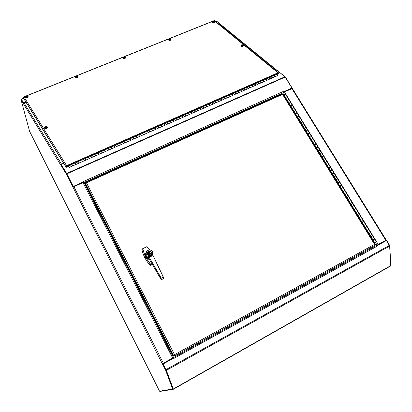 <?xml version="1.0" encoding="UTF-8"?>
<svg xmlns="http://www.w3.org/2000/svg" width="412" height="412" viewBox="0 0 412 412"><rect width="100%" height="100%" fill="white"/><g stroke="black" fill="none" stroke-linecap="round" stroke-linejoin="round"><path stroke-width="0.62" d="M60.765 164.738L61.424 164.002L63.494 163.095M73.46 186.95L66.852 173.905L61.151 164.568L60.662 164.785L60.78 165.109L23.623 104.076L24.169 103.057L26.038 102.305M23.623 104.076L23.592 103.726M162.848 363.456L162.333 363.739L165.567 370.125L172.623 389.01L173.122 388.732L166.077 369.837L162.848 363.456L173.148 357.786M25.894 102.073L23.654 102.979L21.398 99.282L23.788 103.33L21.476 99.539L21.038 99.714L23.499 103.762M33.248 138.571L29.566 131.274L21.038 99.714M155.113 382.3L33.187 138.447M172.623 389.01L159.532 391.209L155.082 382.31M60.662 164.785L66.353 174.127L162.292 363.765L377.078 245.099L377.989 245.717L174.018 358.337M66.353 174.127L66.852 173.905M73.032 187.429L73.913 186.698L82.992 182.609L83.935 182.521L174.096 358.492M165.567 370.125L166.077 369.837M216.197 21.002L219.92 23.824L218.937 24.22M219.951 24.092L219.92 23.824M23.788 103.324L23.654 102.979M21.393 99.575L21.331 99.179L23.566 98.283M23.623 98.386L21.331 99.179M276.833 70.148L275.432 70.354M219.153 24.401L220.173 24.081L220.538 24.385M220.415 24.282L216.681 21.187M292.381 88.482L285.434 77.044L276.823 70.148M390.885 265.225L389.685 245.434L386.312 239.995L385.905 240.222L386.183 240.67M283.446 91.989L291.835 88.214L292.005 88.492M377.109 245.083L385.756 240.299L377.078 245.094L375.45 242.431L374.451 243.029L376.074 245.67M83.538 181.486L283.229 91.49L283.441 92.643L282.817 93.704L284.44 91.891L292.412 88.529M386.183 240.062L385.714 240.32M83.729 182.408L83.662 181.924M83.94 182.583L83.672 181.769M83.471 181.347L83.667 181.738L73.254 186.425L66.667 173.447L61.192 164.476L66.806 173.833L66.667 173.447L284.96 76.771L276.771 70.107L275.7 70.576M66.904 174.008L73.279 186.595L83.667 181.738M283.229 91.49L283.41 91.876M284.96 76.771L291.969 87.988L283.441 91.83M63.68 163.389L61.192 164.476M173.359 358.327L173.2 357.755M377.706 245.356L377.989 245.717M159.99 391.132L160.186 391.4L173.364 389.258L166.366 370.352L163.167 363.956L173.869 358.043M377.752 245.331L386.399 240.551L389.639 246.067L390.767 265.889L173.375 389.252M277.822 73.557L278.358 73.995L278.759 73.82L278.739 73.207L277.971 72.795L66.579 165.67L65.925 166.788L66.136 167.38L23.582 98.319L23.36 97.747L24.02 96.923L23.669 97.072M66.136 167.38L66.631 167.164L66.718 166.062L277.987 73.197L278.337 73.382L278.074 73.166M214.152 20.744L214.801 20.847M278.358 73.995L278.337 73.382M174.436 354.758L173.859 355.638L174.132 356.164L174.487 355.942L174.523 354.67L173.354 355.917L85.444 184.169L85.366 183.17L86.453 182.82L85.861 182.382L85.67 183.031M174.209 355.417L173.699 355.695L85.366 183.17M174.461 354.732L174.214 355.417L173.354 355.917M375.157 244.558L374.549 244.378L375.023 245.248L373.813 245.938L198.193 342.882M174.214 355.417L174.487 355.942L375.023 245.248M196.524 343.804L192.332 346.116L192.723 347.028M191.044 347.955L190.648 347.022L174.132 356.164M282.174 93.879L282.534 94.363L282.843 94.111M282.498 94.25L282.838 94.096M86.196 182.871L85.866 182.964L85.629 182.48M273.954 75.278L273.939 74.974L274.5 75.432L274.722 76.879C275.123 76.483 274.989 75.968 274.32 75.339L271.353 76.416M268.454 77.693L268.439 77.389L268.99 77.853L269.227 79.3C269.618 78.908 269.479 78.393 268.82 77.76L265.833 78.847M271.503 76.544L271.657 76.508C272.306 77.111 272.45 77.631 272.085 78.059M272.111 77.456L271.905 76.972M262.923 80.124L262.908 79.82L263.453 80.288L263.695 81.736C264.077 81.344 263.943 80.829 263.283 80.196L260.286 81.282M265.982 78.97L266.137 78.939C266.785 79.547 266.93 80.062 266.569 80.484M266.595 79.913L266.373 79.382M257.361 82.57L257.346 82.266L257.886 82.74L258.139 84.187C258.509 83.801 258.37 83.286 257.716 82.642L254.704 83.739M260.435 81.411L260.59 81.38C261.234 81.998 261.378 82.513 261.023 82.925M261.048 82.379L260.806 81.808M251.773 85.026L251.753 84.728L252.293 85.202L252.551 86.649C252.911 86.268 252.772 85.748 252.123 85.104L249.095 86.206M254.853 83.868L255.007 83.832C255.651 84.46 255.795 84.975 255.445 85.382M255.466 84.857L255.213 84.249M246.149 87.499L246.129 87.2L246.664 87.679L246.932 89.126C247.282 88.745 247.138 88.23 246.494 87.576L243.451 88.688M249.245 86.34L249.399 86.299C250.038 86.937 250.182 87.452 249.842 87.854M249.857 87.349L249.59 86.705M240.495 89.986L240.474 89.682L241.005 90.166L241.278 91.619C241.623 91.237 241.478 90.722 240.84 90.063L237.775 91.181M243.6 88.822L243.755 88.781C244.393 89.425 244.543 89.945 244.203 90.336M244.218 89.852L243.935 89.177M234.814 92.484L234.783 92.185L235.309 92.669L235.597 94.121C235.932 93.745 235.782 93.23 235.149 92.566L232.074 93.689M237.925 91.32L238.079 91.279C238.718 91.928 238.867 92.448 238.533 92.829M238.548 92.365L238.249 91.66M229.098 94.997L229.067 94.698L229.587 95.187L229.886 96.64C230.21 96.269 230.056 95.749 229.427 95.084L226.337 96.212M232.224 93.833L232.378 93.787C233.007 94.446 233.161 94.966 232.832 95.342M232.842 94.894L232.533 94.163M223.35 97.526L223.314 97.227L223.834 97.721L224.138 99.168C224.452 98.803 224.298 98.288 223.675 97.613L220.564 98.751M226.487 96.356L226.641 96.31C227.27 96.98 227.419 97.495 227.1 97.865L227.1 97.865M227.105 97.433L226.785 96.676M217.567 100.07L217.531 99.766L218.046 100.265L218.36 101.718C218.664 101.352 218.509 100.837 217.886 100.157L214.765 101.3M220.719 98.895L220.873 98.849C221.496 99.519 221.651 100.039 221.337 100.404L221.337 100.404M221.337 99.982L221.017 99.225M211.753 102.624L211.717 102.325L212.226 102.825L212.551 104.277C212.844 103.917 212.685 103.397 212.072 102.717L208.93 103.865M214.915 101.45L215.069 101.398C215.687 102.078 215.847 102.598 215.543 102.959L215.538 102.954M215.533 102.552L215.193 101.754M205.907 105.194L205.871 104.895L206.371 105.4L206.706 106.852C206.989 106.497 206.829 105.977 206.216 105.292L203.065 106.445M209.085 104.02L209.234 103.963C209.847 104.648 210.012 105.168 209.718 105.524L209.708 105.518M209.703 105.132L209.353 104.318M200.031 107.779L200.484 107.99L200.829 109.443C201.102 109.092 200.938 108.572 200.335 107.882L197.163 109.041M203.219 106.605L203.368 106.543C203.976 107.233 204.141 107.753 203.858 108.109L203.842 108.099M203.832 107.723L203.477 106.893M194.119 110.38L194.567 110.596L194.917 112.049C195.185 111.698 195.015 111.178 194.418 110.483L191.23 111.652M197.317 109.206L197.466 109.139C198.069 109.834 198.239 110.354 197.966 110.704L197.945 110.694M197.93 110.328L197.569 109.489M188.171 112.991L188.614 113.212L188.974 114.665L188.171 112.991L185.261 114.273M191.384 111.817L191.534 111.75C192.131 112.45 192.301 112.97 192.038 113.315L192.018 113.305M192.007 112.929L191.626 112.095M182.192 115.623L182.624 115.849L182.995 117.302L182.192 115.623L179.256 116.915M185.421 114.448L186.049 115.927M186.028 115.581L185.652 114.721M176.182 118.265L176.604 118.496L176.985 119.949L176.182 118.265L173.22 119.568M179.421 117.096L180.054 118.563M180.044 118.198L179.642 117.358M170.13 120.927L170.547 121.159L170.939 122.616L170.13 120.927L167.148 122.235M173.39 119.753L174.018 121.216M173.988 120.891L173.601 120.016M164.048 123.6L164.455 123.842L164.857 125.294L164.048 123.6L161.046 124.924M167.323 122.431L167.952 123.883M167.916 123.564L167.53 122.688M157.93 126.293L158.744 127.988L157.93 126.293L154.902 127.622M161.221 125.124L161.849 126.566M161.808 126.252L161.422 125.382M151.776 128.997L152.589 130.702L151.776 128.997L148.727 130.336M155.082 127.838L155.705 129.26M155.659 128.956L155.278 128.086M145.585 131.716L146.404 133.426L145.585 131.716L142.511 133.071M148.912 130.563L149.53 131.974M149.535 131.639L149.098 130.815M139.359 134.456L140.183 136.166L139.359 134.456L136.264 135.821M142.707 133.308L143.319 134.698M143.325 134.374L142.887 133.555M133.102 137.211L133.921 138.926L133.102 137.211L129.976 138.581M136.465 136.073L137.072 137.433M137.078 137.124L136.64 136.321M126.803 139.977L127.627 141.702L126.803 139.977L123.651 141.362M130.187 138.854L130.784 140.188M130.712 139.895L130.455 139.076M120.469 142.763L121.293 144.494L120.469 142.763L117.296 144.159M123.873 141.651L124.46 142.954M124.388 142.665L124.13 141.857M114.093 145.565L114.922 147.3L114.093 145.565L110.895 146.971M115.01 147.259L118.017 145.936L117.605 144.267L118.095 145.73M118.038 145.462L117.775 144.653M107.681 148.387L108.516 150.123L107.681 148.387L104.463 149.803M111.142 147.316L111.688 148.521M111.647 148.279L111.297 147.506M101.234 151.219L102.068 152.965L101.234 151.219L97.989 152.651M104.725 150.179L105.245 151.317M105.22 151.111L104.869 150.334M94.75 154.073L95.584 155.824L94.75 154.073L91.474 155.515M98.277 153.073L98.756 154.129M98.756 153.959L98.401 153.182M88.225 156.941L89.064 158.697L88.225 156.941L84.924 158.393M91.799 155.999L92.226 156.946M92.252 156.823L91.897 156.04M81.658 159.83L82.498 161.586L81.658 159.83L78.332 161.293M85.413 158.893L85.65 159.768M85.706 159.702L85.351 158.924M75.056 162.73L75.901 164.496L75.056 162.73L71.703 164.208M78.702 161.844L79.181 162.58M79.125 162.601L78.764 161.818M72.085 164.759L72.44 165.547M68.804 166.597L68.32 165.938M72.502 165.521L72.141 164.733M68.747 166.623L68.68 166.314M68.31 165.361L69.257 167.421L68.248 165.387M274.928 76.792L277.461 75.674L277.24 74.227L276.679 73.769M69.314 167.401L72.486 166L71.539 163.94L74.953 162.436M75.957 164.47L79.104 163.085L78.162 161.03L81.561 159.537M82.565 161.561L85.686 160.18L84.754 158.131L88.127 156.648M89.131 158.666L92.231 157.302L91.299 155.252L94.657 153.779M95.661 155.787L98.736 154.433L97.809 152.394L101.146 150.926M102.15 152.929L105.199 151.585L104.282 149.546L107.599 148.088M108.598 150.086L111.626 148.753L110.715 146.718L114.011 145.271M114.433 145.848L117.533 144.483L117.106 143.912L120.386 142.47M121.385 144.452L124.367 143.134L123.466 141.115L126.726 139.683M127.725 141.656L130.686 140.353L129.785 138.334L133.025 136.913M134.024 138.88L136.964 137.587L136.068 135.574L139.292 134.157M140.291 136.12L143.206 134.837L142.315 132.829L145.518 131.423M146.518 133.375L149.412 132.103L148.526 130.099L151.714 128.698M152.708 130.645L155.582 129.383L154.701 127.385L157.868 125.995M158.867 127.936L161.715 126.68L160.84 124.687L163.991 123.301M164.985 125.238L167.813 123.991L166.948 122.004L170.074 120.628M171.073 122.555L173.874 121.319L173.014 119.336L176.125 117.966M177.119 119.892L179.905 118.661L179.05 116.684L182.14 115.324M183.139 117.24L185.9 116.019L185.05 114.047L188.124 112.692M189.118 114.603L191.863 113.393L191.013 111.425L194.073 110.081M195.067 111.982L197.791 110.782L196.946 108.814L199.99 107.48M200.979 109.376L203.683 108.186L203.343 106.734L202.843 106.224L205.871 104.895M206.86 106.785L209.543 105.601L209.214 104.154L208.709 103.644L211.717 102.325M212.71 104.205L215.373 103.036L215.054 101.584L214.544 101.084L217.531 99.766M218.525 101.646L221.167 100.482L220.858 99.029L220.343 98.535L223.314 97.227M224.308 99.096L226.93 97.943L226.626 96.49L226.111 95.996L229.067 94.698M230.056 96.562L232.656 95.414L232.368 93.967L231.843 93.478L234.783 92.185M235.772 94.044L238.357 92.906L238.074 91.454L237.549 90.97L240.474 89.682M241.458 91.536L244.022 90.408L243.75 88.956L243.219 88.477L246.129 87.2M247.112 89.044L249.662 87.926L249.394 86.474L248.858 86L251.753 84.728M252.736 86.566L255.265 85.454L255.007 84.007L254.467 83.533L257.346 82.266M258.329 84.105L260.837 82.997L260.59 81.55L260.044 81.082L262.908 79.82M263.891 81.653L266.384 80.556L266.142 79.109L265.596 78.641L268.439 77.389M269.422 79.212L271.894 78.126L271.668 76.678L271.111 76.215L273.939 74.974M69.051 166.984L68.737 166.185L69.051 166.984M68.897 166.469L69.087 167.025L68.897 166.469M289.106 103.268L290.46 102.305L289.054 103.185L290.645 105.771M287.401 100.363L288.694 99.555M288.395 99.637L287.607 100.131M292.489 108.773L293.849 107.82L292.438 108.696L294.034 111.297M290.784 105.858L292.067 105.06M291.778 105.142L290.97 105.596M295.883 114.309L297.207 113.279L295.837 114.232L297.443 116.848M294.183 111.379L295.456 110.586M295.172 110.679L294.364 111.122M299.297 119.866L300.626 118.841L299.251 119.794L300.868 122.426M299.009 116.215L297.49 116.926L298.86 116.143M298.576 116.241L297.773 116.668M302.722 125.449L304.108 124.506L302.681 125.382L304.308 128.029M301.033 122.493L302.274 121.725M301.996 121.823L301.244 122.287M306.168 131.062L307.558 130.12L306.126 130.99L307.764 133.658M304.483 128.086L305.709 127.339M304.659 127.808L305.374 127.37M309.628 136.696L311.024 135.759L309.587 136.63L311.235 139.313M307.949 133.704L309.154 132.973M308.114 133.437L308.835 132.999M313.105 142.361L314.469 141.362L313.063 142.3L314.722 144.993M311.441 139.349L312.615 138.638M312.353 138.726L311.637 139.163M316.596 148.047L317.971 147.058L316.56 147.99L318.224 150.704M314.948 145.014L316.092 144.329M315.844 144.406L315.123 144.844M320.103 153.764L321.489 152.785L320.067 153.707L321.746 156.436M318.481 150.704L319.583 150.05M319.346 150.112L318.625 150.545M323.626 159.506L325.022 158.532L323.595 159.454L325.279 162.199M322.035 156.421L323.085 155.798M322.869 155.844L322.143 156.277M327.169 165.274L328.601 164.357L327.138 165.227L328.833 167.988M325.614 162.153L326.603 161.576M326.407 161.602L325.681 162.034M330.728 171.073L332.165 170.156L330.697 171.026L332.407 173.802M329.229 167.905L330.125 167.385M329.966 167.385L329.234 167.823M334.302 176.892L335.749 175.986L334.276 176.851L335.991 179.647M332.839 173.694L333.663 173.225M333.535 173.2L332.803 173.632M337.892 182.743L339.349 181.841L337.871 182.707L339.596 185.518M336.419 179.529L337.212 179.096M337.124 179.04L336.388 179.472M341.502 188.624L342.944 187.687L341.481 188.588L343.217 191.415M340.024 185.39L340.703 184.87M340.729 184.911L339.993 185.343M345.127 194.531L346.58 193.604L345.107 194.5L346.858 197.343M343.639 191.281L344.396 190.88M344.355 190.808L343.613 191.24M348.773 200.464L350.231 199.547L348.753 200.438L350.509 203.301M347.275 197.204L348.032 196.797M347.996 196.73L347.249 197.163M352.43 206.427L353.903 205.516L352.414 206.402L354.186 209.286L355.355 208.714M350.926 203.147L351.688 202.74M351.652 202.683L350.9 203.111M356.107 212.422L357.59 211.516L356.097 212.396L357.873 215.296M354.593 209.126L354.196 209.306M355.324 208.663L354.577 209.095M359.805 218.442L361.293 217.546L359.794 218.422L361.582 221.337L362.751 220.744M358.28 215.131L359.043 214.714M359.017 214.673L358.265 215.105M363.518 224.488L365.027 223.618L363.508 224.473L365.31 227.409M361.988 221.162L361.592 221.352M362.73 220.714L361.973 221.141M367.195 230.602L368.761 229.69L367.195 230.602L369.111 233.722M366.459 226.78L365.32 227.419L366.474 226.806M370.944 236.709L372.52 235.808L370.944 236.709L372.875 239.856M369.451 233.316L370.579 232.651L369.543 233.465M373.205 239.439L374.348 238.785L373.308 239.604M374.348 243.08L375.456 242.436M288.673 99.395L285.356 93.998L284.012 94.966M285.743 97.783L287.324 100.482M289.07 103.324L290.702 105.982M292.453 108.83L294.096 111.508M295.847 114.361L297.5 117.06M299.256 119.923L300.925 122.637M302.686 125.505L304.365 128.24M306.126 131.114L307.821 133.869M309.587 136.748L311.292 139.524M313.063 142.408L314.778 145.204M316.555 148.099L318.285 150.916M320.062 153.81L321.803 156.648M323.585 159.552L325.341 162.41M327.128 165.32L328.894 168.199M330.682 171.114L332.463 174.018M334.256 176.939L336.053 179.859M337.845 182.789L339.653 185.73M341.455 188.665L343.273 191.632M345.081 194.572L346.914 197.559M348.722 200.505L350.571 203.513M352.384 206.469L354.243 209.497M356.061 212.458L357.935 215.512M359.753 218.478L361.643 221.553M363.466 224.525L365.367 227.625M373.895 243.312L374.338 243.059M285.707 97.845L285.398 97.984L285.671 97.531L287.035 96.732L285.356 93.998L283.677 95.316M376.295 241.952L374.462 238.965L372.566 240.036L370.63 236.879M370.697 232.847L374.348 238.785M370.692 232.837L368.812 233.913L366.881 230.772M366.948 226.744L370.579 232.651M366.943 226.734L365.073 227.821L363.152 224.695M363.219 220.678L361.35 221.754L359.439 218.643M363.096 220.482L359.496 214.616L357.647 215.718L355.747 212.623M355.813 208.627L353.959 209.713L352.069 206.633M352.136 202.642L350.293 203.734L348.408 200.67M348.475 196.689L346.641 197.786L344.767 194.732M344.834 190.766L343.005 191.863L341.141 188.825M341.208 184.87L339.39 185.972L337.536 182.949M337.598 178.999L335.79 180.106L333.947 177.098M334.008 173.153L332.211 174.266L330.373 171.274M330.434 167.339L328.642 168.457L326.814 165.475M326.876 161.555L325.094 162.673L323.271 159.707M323.338 155.793L321.561 156.921L319.748 153.964M319.815 150.061L318.049 151.189L316.241 148.248M316.308 144.355L314.547 145.488L312.749 142.562M312.816 138.674L311.065 139.812L309.278 136.897M309.34 133.019L307.594 134.163L305.817 131.263M305.879 127.396L304.144 128.539L302.372 125.65M302.439 121.792L300.709 122.941L298.947 120.067M299.246 119.645L295.538 114.505M295.6 110.668L293.89 111.822L292.139 108.974M292.206 105.142L290.501 106.301L288.761 103.464M288.822 99.642L287.128 100.801L285.398 97.984M375.919 242.168L375.105 242.617L375.914 242.163M27.352 96.506L27.795 96.609C26.816 97.484 26.038 97.577 25.456 96.887L26.327 96.496L26.589 96.913L26.656 96.521L27.259 96.49M27.352 96.32L27.862 96.418L27.542 96.542M27.316 96.32L26.626 96.027L26.028 96.562M26.589 96.892L26.404 96.526L26.574 96.897M25.518 96.774L26.914 95.872L27.862 96.418M25.523 96.619L25.951 96.434M27.939 96.46L28.052 96.691C27.305 97.835 26.476 98.035 25.565 97.289L25.446 97.34C26.224 98.113 27.125 97.963 28.145 96.892L27.856 96.274M26.729 96.465L26.626 96.027M28.171 96.65L28.212 97.062C27.223 98.118 26.322 98.277 25.513 97.536M77.116 76.364L77.611 76.462L77.348 76.581M77.647 76.55L76.565 76.493L76.158 76.931M77.085 76.359L76.369 76.096L75.803 76.606M77.564 76.637C76.617 77.492 75.849 77.564 75.262 76.864L76.132 76.529L76.148 76.951M75.298 76.823L76.617 75.952L77.611 76.462M75.308 76.668L75.736 76.483M77.683 76.591L77.77 76.792C77.008 77.868 76.199 78.023 75.339 77.271L75.288 77.003M76.467 76.539L76.369 76.096M77.77 76.792L77.873 76.936C76.895 77.976 76.014 78.1 75.226 77.312L75.293 77.029M77.94 76.956L77.925 77.101C76.962 78.136 76.076 78.27 75.278 77.492M124.692 57.283L125.212 57.623L124.651 57.412M124.712 57.422L123.837 57.809M124.707 57.268L123.971 57.021L123.435 57.51M125.186 57.536C124.295 58.349 123.538 58.416 122.915 57.742L123.785 57.428L123.827 57.824M122.936 57.726L124.177 56.892L124.949 57.011L125.454 57.834C124.522 58.844 123.651 58.952 122.853 58.159L122.936 57.876M122.946 57.572L123.379 57.386M125.284 57.577L125.346 57.752C124.573 58.751 123.78 58.875 122.967 58.118L122.925 57.829M124.11 57.515L123.971 57.021M124.074 57.52L124.089 57.783M125.5 57.922L125.495 58.004C124.558 59.014 123.693 59.117 122.889 58.324L122.889 58.313M169.754 39.228L169.559 38.749L170.805 39.078L170.254 39.114M168.992 39.243L168.554 39.444L169.425 39.13L169.492 39.511L170.305 39.119M169.512 39.166L169.6 39.49L169.512 39.166M170.795 39.238C169.986 40.01 169.239 40.077 168.554 39.444L168.56 39.464M168.57 39.289L169.734 38.64L170.805 39.078M169.559 38.749L169.008 39.099M170.877 39.361L170.918 39.506C170.135 40.443 169.353 40.536 168.58 39.784L168.467 39.815C169.28 40.608 170.135 40.52 171.026 39.542L171.057 39.712C170.161 40.685 169.306 40.778 168.493 39.985L168.498 39.964M169.533 38.934L169.651 39.243M213.509 21.702L213.267 21.233L213.977 21.568M212.747 21.702L212.309 21.996L212.721 21.573L213.267 21.625L213.267 21.954L214.039 21.578M213.267 21.625L213.334 21.934L213.267 21.625M214.513 21.692C213.782 22.428 213.045 22.5 212.309 21.903M212.309 21.754L213.411 21.136L214.513 21.548M213.267 21.233L212.747 21.568M214.58 21.893L214.606 22.011C213.813 22.881 213.045 22.948 212.304 22.212L212.19 22.238C213.004 23.026 213.849 22.954 214.719 22.016L214.734 22.186C213.864 23.118 213.025 23.196 212.211 22.402L212.216 22.366M213.509 21.604L213.267 21.954M46.613 127.246L47.086 127.349C46.051 128.338 45.217 128.426 44.589 127.617L45.526 127.231L45.526 127.72L45.814 127.679L45.536 127.699M46.608 127.04L47.148 127.138L46.752 127.272M46.571 127.035L45.82 126.7L45.196 127.303M45.526 127.72L46 127.195L46.515 127.226M45.809 127.679L45.608 127.272L45.794 127.679M44.64 127.524L44.939 126.984L46.108 126.51L46.711 126.572L47.148 127.138M44.651 127.339L45.109 127.154M47.2 127.138L47.339 127.421C46.541 128.704 45.66 128.905 44.692 128.029L44.64 127.818M45.938 127.205L45.82 126.7M47.128 126.937L47.447 127.632C46.371 128.843 45.413 128.992 44.568 128.086L44.62 127.777M47.462 127.36L47.509 127.802C46.489 128.987 45.536 129.157 44.64 128.312M242.771 45.006L242.23 45.16L241.988 45.547L242.261 45.521M242.817 44.99L243.111 45.202M243.301 45.186L242.828 45.145M242.786 44.985L242.215 44.723L242.06 45.526M241.386 45.274L240.938 45.567L241.375 45.119L241.973 45.191L241.988 45.547M243.291 45.258C242.55 46.072 241.767 46.139 240.943 45.474M240.932 45.305L242.076 44.63L243.281 45.093M242.024 45.258L241.942 44.748L241.406 45.114M243.348 45.474L243.368 45.608C242.508 46.556 241.69 46.602 240.917 45.747L240.799 45.773C241.648 46.685 242.544 46.633 243.487 45.619L243.487 45.572M242.205 45.511L242.205 45.243M243.487 45.655L243.502 45.794C242.555 46.808 241.659 46.86 240.814 45.948L240.814 45.912M148.665 252.525L149.139 253.442M149.736 253.617L149.468 253.112M149.35 252.886L149.062 252.329M149.968 253.962L148.948 252.386M149.772 253.591L149.391 253.014M149.386 252.86L149.103 252.309L148.639 252.541M150.267 254.286L150.071 253.91L149.474 254.209L149.211 253.689M149.093 253.457L148.83 252.958M149.53 254.178L149.247 253.648M149.592 254.147L149.278 253.55M149.206 253.416L148.727 252.494M149.638 254.127L148.773 252.474M148.84 252.443L149.7 254.096M149.752 254.07L148.887 252.417M149.814 254.039L149.777 253.751M149.695 253.699L149.402 253.133M149.309 252.963L148.995 252.36M146.214 252.129L145.668 253.411L145.997 255.775L148.408 257.685L148.923 256.609C142.372 255.033 149.196 246.077 152.569 251.789L152.631 254.76L148.923 256.609L152.667 254.966L151.013 256.588L148.938 256.65M145.606 253.581L145.127 255.244L145.364 256.892L142.578 248.869L146.718 246.752L147.238 246.85L146.667 246.737L142.125 248.982L141.898 249.44C143.18 255.419 145.936 260.703 150.153 265.297L152.363 264.54L150.153 265.297L150.411 264.303L145.488 257.176L144.813 255.296L145.848 252.808M142.701 249.1L141.898 249.44L142.835 248.822L144.813 255.296L145.127 255.244M150.864 264.231L151.884 263.716M150.241 254.06L149.396 252.448L150.375 252.978L150.354 254.276L149.71 254.601L150.313 254.266L148.953 251.67L148.341 251.974L149.376 254.055M148.583 252.438L149.149 252.154L148.953 251.67M150.22 254.096L149.371 252.468M148.933 251.732L148.361 252.015M149.396 252.448L148.953 251.603L148.31 251.923L148.753 252.767L148.619 253.854L149.597 254.379L148.758 252.777M149.391 252.468L148.948 251.624L148.32 251.933M149.175 249.162L147.238 246.85M149.396 259.4L146.615 258.757L150.555 264.164M146.801 258.458L146.615 258.757L145.637 257.392L146.801 258.458L149.206 259.071M149.52 249.868L147.115 246.922M147.98 254.379L148.624 254.384L148.14 254.688L147.98 254.379L148.511 254.178M147.594 253.617L148.042 253.401L148.078 253.668L147.589 253.612L147.872 253.689M148.294 254.997L148.814 254.734L148.294 254.997M147.779 253.972L148.356 253.874L147.913 254.23L147.779 253.972L148.382 253.926M147.949 253.092L147.414 253.292L147.949 253.092M147.326 254.395L147.249 252.808M151.667 254.235L151.333 254.92M148.346 254.899L148.768 254.868M148.562 254.662L148.835 254.858M147.795 253.55L148.166 253.565M148.274 254.297L148.644 254.436M147.944 253.092L147.414 253.298M145.529 253.854L145.611 253.565M145.379 256.897L145.637 257.392M150.076 255.708L151.796 253.967L151.585 252.407C149.834 250.594 148.361 250.779 147.161 252.968C147.125 254.915 148.099 255.826 150.076 255.708M151.709 254.266L151.807 253.638M147.481 252.273L147.202 252.814M152.821 255.023L152.924 254.245M163.626 278.558L163.379 277.132L161.133 278.285L148.866 256.702L148.392 257.665L161.247 279.789M163.384 277.142L152.728 254.827L153.001 253.88L152.878 254.74M152.728 254.827L163.25 277.188L161.272 278.198L148.902 256.738M163.657 278.553L163.379 277.132L152.759 254.894M163.631 278.558L161.257 279.779L161.133 278.285L161.257 279.774L163.693 278.43M196.514 343.783L196.91 344.71M198.187 342.861L198.579 343.788M102.954 174.673L102.547 174.188M101.321 175.409L100.914 174.925M106.626 172.35L107.038 172.829M108.253 171.619L108.665 172.098M283.744 95.213L282.817 93.704M277.812 73.269L277.827 73.789L277.101 74.109M68.382 165.907L66.481 166.747M24.169 103.057L61.424 164.002M172.664 358.028L82.992 182.609M73.913 186.698L163.332 363.183M216.465 21.012L215.486 21.403M276.164 70.035L219.828 24.128M284.486 94.343L283.441 92.648L83.935 182.521M284.44 91.891L378.237 244.45M385.771 240.289L291.876 88.544M285.217 77.08L66.873 173.828M165.979 369.636L389.386 245.372M389.639 246.067L166.366 370.352L166.134 369.981M173.076 388.614L173.313 388.995L390.906 265.544M65.925 166.788L23.36 97.747M277.971 72.795L214.24 20.708L24.02 96.923L66.579 165.67M86.453 182.82L174.523 354.67L374.549 244.378L282.534 94.363L86.453 182.82M271.668 76.678L268.99 77.853M266.142 79.109L263.453 80.288M260.59 81.55L257.886 82.74M255.007 84.007L252.293 85.202M249.394 86.474L246.664 87.679M243.75 88.956L241.005 90.166M238.074 91.454L235.309 92.669M232.368 93.967L229.587 95.187M226.626 96.49L223.834 97.721M220.858 99.029L218.046 100.265M215.054 101.584L212.226 102.825M209.214 104.154L206.371 105.4M203.343 106.734L200.484 107.99M197.441 109.329L194.567 110.596M191.503 111.94L188.614 113.212M185.534 114.567L182.624 115.849M179.529 117.209L176.604 118.496M173.488 119.866L170.547 121.159M167.416 122.539L164.455 123.842M161.308 125.227L158.332 126.535M155.159 127.931L152.167 129.244M148.979 130.65L145.972 131.974M142.763 133.385L139.735 134.714M136.511 136.135L133.467 137.474M130.223 138.901L127.159 140.25M123.899 141.682L120.814 143.036M111.132 147.3L108.016 148.67M104.694 150.133L101.558 151.508M98.216 152.981L95.064 154.366M91.701 155.844L88.529 157.245M85.145 158.728L81.952 160.134M71.92 164.548L68.686 165.969M78.553 161.633L75.339 163.044M277.24 74.227L274.5 75.432M287.401 100.353L289.039 103.021M290.779 105.858L292.427 108.536M294.173 111.384L295.826 114.078M301.007 122.519L302.676 125.233M304.453 128.127L306.126 130.851M307.908 133.756L309.592 136.496M311.379 139.416L313.068 142.166M314.871 145.096L316.565 147.862M318.373 150.807L320.083 153.588M321.896 156.545L323.611 159.336M325.434 162.307L327.159 165.114M328.992 168.101L330.723 170.918M332.561 173.921L334.302 176.753M336.151 179.766L337.897 182.609M339.756 185.637L341.512 188.495M343.381 191.539L345.143 194.412M347.022 197.472L348.794 200.356M350.679 203.43L352.461 206.33M354.351 209.414L356.143 212.329M358.043 215.43L359.841 218.36M361.757 221.476L363.564 224.416M365.485 227.548L367.298 230.504M372.994 239.784L374.827 242.766M369.229 233.65L371.052 236.622M283.992 94.796L285.671 97.531M26.383 96.336L26.533 96.784M26.497 96.269L26.646 96.573M76.277 76.313L76.436 76.704M123.909 57.222L124.089 57.752M45.578 127.05L45.727 127.509M45.696 126.978L45.866 127.329M242.215 44.723L241.942 44.748M241.952 44.81L242.215 44.784M241.973 45.191L242.035 45.526M242.215 44.923L242.205 45.48M142.125 248.982L146.729 246.757L147.223 246.85L149.69 249.873M151.977 263.876L150.931 264.406L150.674 265.39M153.249 255.919L152.821 255.013M146.801 246.865L142.835 248.822M147.481 254.415C145.75 249.018 155.128 252.036 150.535 255.399C149.252 255.888 148.232 255.558 147.481 254.415M150.555 255.466C148.397 255.965 147.285 255.131 147.218 252.953L147.295 252.664C148.104 250.027 152.471 251.268 151.76 253.931L150.555 255.466M145.436 254.868C145.688 256.805 146.79 257.948 148.758 258.288M148.866 256.702C146.703 256.027 145.786 254.59 146.131 252.396C147.069 248.302 153.836 249.765 153.001 253.88C153.831 249.765 147.074 248.307 146.131 252.396L145.719 253.195M145.663 253.421L145.838 256.315L148.747 258.272M173.462 357.59L83.857 182.434M215.388 21.326L216.341 20.945M220.173 24.081L276.529 69.968M292.355 88.436L386.204 240.047M377.238 245.073L173.555 357.616M214.183 20.615L23.875 96.856M278.342 72.728L214.523 20.615M375.126 244.347L282.91 94.065M282.266 93.838L85.861 182.377M72.739 165.887L75.901 164.496M72.012 164.316L75.236 162.9M79.367 162.967L82.498 161.586M78.646 161.401L81.844 159.995M85.948 160.067L89.064 158.697M85.233 158.502L88.415 157.106M92.499 157.183L95.584 155.824M91.783 155.623L94.951 154.232M99.004 154.315L102.068 152.965M98.298 152.759L101.44 151.374M105.477 151.462L108.516 150.123M104.772 149.911L107.898 148.536M111.904 148.629L114.922 147.3M111.204 147.079L114.315 145.714M118.301 145.812L121.293 144.494M117.605 144.267L120.69 142.907M124.656 143.01L127.627 141.702M123.966 141.47L127.035 140.116M130.975 140.224L133.921 138.926M130.285 138.69L133.339 137.345M137.258 137.459L140.183 136.166M136.573 135.924L139.606 134.59M143.5 134.703L146.404 133.426M142.82 133.174L145.838 131.85M149.71 131.969L152.589 130.702M149.036 130.444L152.033 129.121M155.885 129.25L158.744 127.988M155.211 127.725L158.193 126.412M162.019 126.546L164.857 125.294M161.35 125.027L164.316 123.718M168.122 123.852L170.939 122.616M167.457 122.338L170.408 121.04M174.194 121.18L176.985 119.949M173.529 119.671L176.46 118.378M180.224 118.522L182.995 117.302M179.565 117.013L182.48 115.731M186.224 115.88L188.974 114.665M185.565 114.376L188.464 113.099M192.188 113.249L194.917 112.049M191.534 111.75L194.418 110.483M198.115 110.637L200.829 109.443M197.466 109.139L200.335 107.882M204.012 108.037L206.706 106.852M203.368 106.543L206.216 105.292M209.878 105.457L212.551 104.277M209.234 103.963L212.072 102.717M215.708 102.887L218.36 101.718M215.069 101.398L217.886 100.157M221.507 100.332L224.138 99.168M220.873 98.849L223.675 97.613M227.27 97.788L229.886 96.64M226.641 96.31L229.427 95.084M233.007 95.265L235.597 94.121M232.378 93.787L235.149 92.566M238.708 92.751L241.278 91.619M238.079 91.279L240.84 90.063M244.378 90.254L246.932 89.126M243.755 88.781L246.494 87.576M250.017 87.766L252.551 86.649M249.399 86.299L252.123 85.104M255.62 85.294L258.139 84.187M255.007 83.832L257.716 82.642M261.198 82.838L263.695 81.736M260.59 81.38L263.283 80.196M266.744 80.397L269.227 79.3M266.137 78.939L268.82 77.76M272.26 77.966L274.722 76.879M271.657 76.508L274.32 75.339M372.819 239.64L370.996 236.668M369.054 233.506L367.241 230.555M366.829 226.554L363.209 220.662M359.382 214.436L355.798 208.606M355.685 208.426L352.116 202.616M352.008 202.436L348.454 196.663M348.346 196.483L344.813 190.73M344.705 190.555L341.188 184.828M341.074 184.653L337.577 178.957M337.469 178.782L333.983 173.112M333.875 172.937L330.409 167.293M330.3 167.123L326.85 161.504M326.742 161.329L323.307 155.741M323.199 155.566L319.779 150.004M319.676 149.834L316.272 144.293M316.164 144.123L312.775 138.612M312.672 138.442L309.299 132.952M309.196 132.788L305.838 127.323M305.735 127.154L302.393 121.72M302.29 121.55L298.963 116.143M298.86 115.973L295.553 110.586M295.45 110.421L292.154 105.06M292.051 104.895L288.771 99.56M287.267 100.27L285.629 97.598M27.522 95.939L25.719 96.377M27.862 96.305L28.052 96.691M77.307 76.045L75.514 76.4M124.949 57.011L123.157 57.289M125.212 57.361L125.346 57.752M170.578 38.779L168.786 38.996M170.836 39.202L170.918 39.506M214.322 21.3L212.52 21.46M214.544 21.702L214.606 22.011M46.711 126.572L44.939 126.984M47.148 127.03L47.339 127.421M243.054 44.815L241.211 44.923M243.317 45.289L243.368 45.608M242.256 45.505L241.988 45.526M141.893 249.466C143.18 255.435 145.936 260.714 150.153 265.302M147.187 253.045L147.218 252.953C147.717 250.053 152.502 251.088 151.76 253.931M145.668 253.411L145.436 254.503M163.389 277.168L163.693 278.517"/></g></svg>
